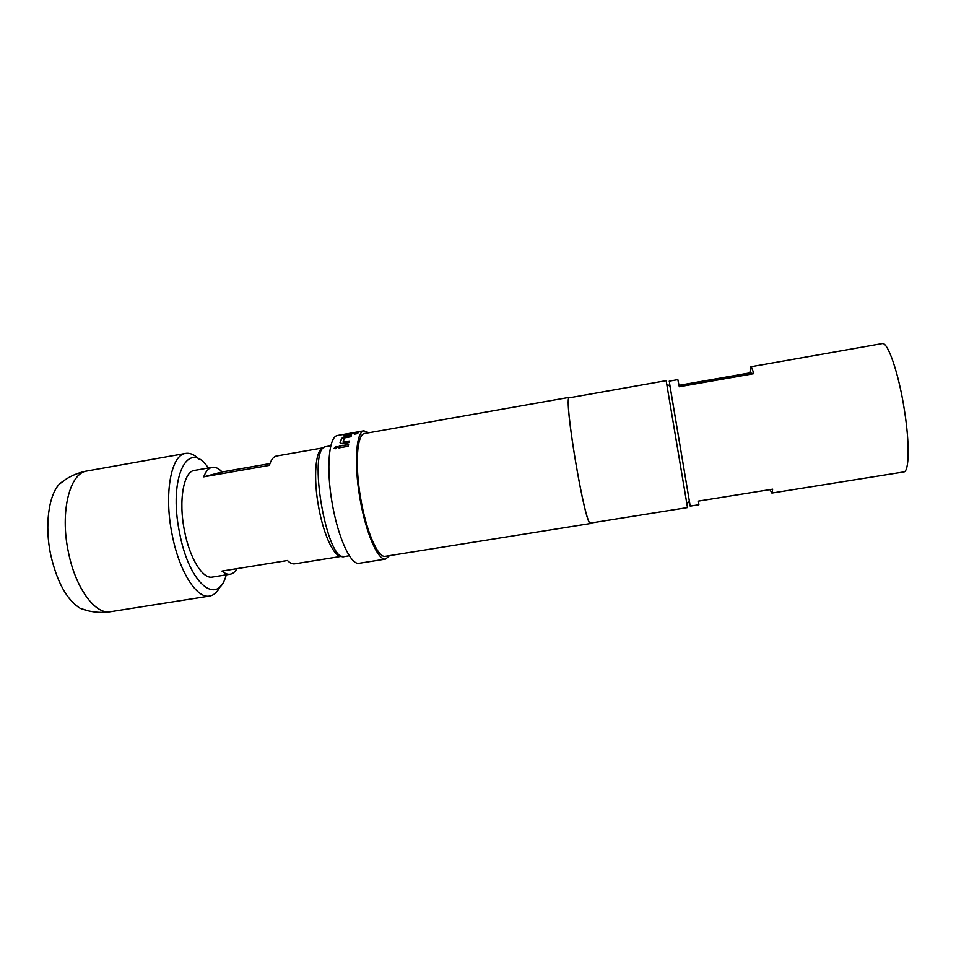 <?xml version="1.0" encoding="UTF-8"?>
<svg xmlns="http://www.w3.org/2000/svg" width="956" height="956" viewBox="0 0 956 956"><rect width="100%" height="100%" fill="white"/><g stroke="black" fill="none" stroke-linecap="round" stroke-linejoin="round"><path stroke-width="1.43" d="M337.564 447.061L336.07 446.715L334.086 448.328M335.986 446.488L334.23 448.484L335.592 448.699L337.349 446.691L336.07 446.715M347.614 433.976L343.431 435.948L345.439 435.912L349.382 435.207L354.341 432.638L351.545 433.14L353.648 433.044M343.371 435.685L345.666 434.084L359.671 431.562L357.114 433.689L354.294 434.179L356.6 432.16L348.283 433.654L346.335 435.183L349.812 434.801L351.605 433.403M349.812 434.801L346.192 435.171M354.604 434.132L356.743 432.148M342.129 556.213L341.818 556.273C334.755 558.077 324.012 536.376 318.886 508.341C312.899 477.558 315.516 448.221 323.57 447.755L323.869 447.707M236.98 568.641C235.092 571.903 232.834 573.755 230.205 574.209C227.624 574.616 224.887 573.564 221.983 571.067L287.457 560.503C290.038 563.084 292.452 564.195 294.687 563.849L341.818 556.273M230.205 574.209L212.351 577.077C202.768 579.276 189.682 558.376 184.496 530.879C178.33 500.693 183.6 471.416 194.415 470.436L212.232 467.317C215.399 466.815 218.685 468.368 222.115 471.953L269.951 463.588M208.312 467.998C188.428 437.752 167.921 476.757 179.549 532.695C189.18 584.69 217.932 606.941 226.285 574.843M220.633 585.873C217.705 591.86 214.025 595.253 209.615 596.042C196.781 599.006 179.095 571.33 172.092 534.368C163.763 493.738 171.124 454.674 185.619 453.419C190.053 452.714 194.63 454.721 199.362 459.418M88.215 610.836L80.161 608.303C66.729 599.83 56.882 581.869 50.62 554.396C44.585 525.585 48.601 495.59 59.284 484.178L66.072 479.147M349.239 555.771L344.554 556.535C326.761 563.239 306.948 447.922 325.709 446.691L330.74 445.795M670.001 386.236L690.208 506.118L698.884 504.732L698.454 501.087L772.663 489.173L771.898 493.045L769.903 489.615M690.208 506.118L669.511 383.033L689.814 503.86L689.324 501.052L686.934 504.159L687.495 507.576L666.153 380.679L686.934 504.159M679.035 385.34L749.91 372.888L750.663 366.793L882.173 343.586C887.801 341.423 898.879 373.712 904.484 410.614C909.801 444.098 909.192 471.917 903.767 471.953L771.898 493.045M389.51 555.627L385.615 559.069C377.943 560.79 365.778 532.922 359.874 498.028C353.887 463.158 356.05 432.279 363.782 430.845L368.849 432.757M385.615 559.069L359.038 563.299C350.709 565.127 337.958 537.463 332.079 502.713C326.092 467.962 328.876 437.095 337.253 435.53L347.578 433.701M591.155 522.98L590.677 523.482C585.395 528.919 562.857 395.557 569.37 397.349L570.075 397.648M590.677 523.482L385.22 556.32C377.871 557.969 366.232 531.309 360.591 497.957C354.855 464.628 356.899 435.028 364.284 433.57L569.453 397.326M687.495 507.576L590.605 523.063C585.359 528.453 562.976 396.023 569.441 397.768L666.153 380.679M349.753 434.538L351.545 433.14M343.085 442.15L344.423 437.944L350.864 436.737L351.378 435.733L341.662 438.302L340.025 442.783L342.32 443.751L348.964 442.592L349.346 441.051L342.917 442.078M338.938 447.898L339.249 446.117L348.582 444.468L348.283 446.261L338.938 447.898M749.91 372.888L753.782 373.677L679.298 386.75L677.84 379.64L669.2 381.169M750.663 366.793C751.332 366.698 752.372 368.992 753.782 373.677M323.57 447.755L276.547 456.012C273.524 456.574 271.134 459.705 269.353 465.381L203.712 476.841L222.115 471.953M203.712 476.841C205.899 471.141 208.743 467.962 212.232 467.317M348.534 444.719L339.249 446.117M339.057 447.874L339.332 446.333M349.275 441.314L343.156 442.389M351.21 436.044L344.793 436.904M344.865 437.155L341.662 438.302M341.734 438.553L340.025 442.783M357.771 432.172L358.894 431.981L357.723 431.897M209.615 596.042L110.669 611.697C95.373 615.031 75.381 588.155 68.318 551.743C59.81 511.747 69.8 472.754 87.008 470.997C76.647 472.897 67.398 477.295 59.284 484.178M110.669 611.697C100.261 613.286 90.091 612.163 80.161 608.303M670.013 386.248L666.738 384.085M364.033 430.786L359.062 431.67M185.619 453.419L87.008 470.997"/></g></svg>
